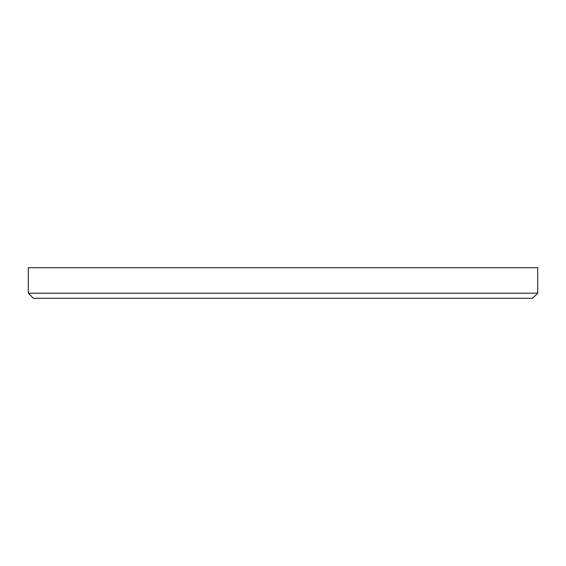 <?xml version="1.0" encoding="UTF-8"?>
<svg xmlns="http://www.w3.org/2000/svg" width="566" height="566" viewBox="0 0 566 566"><rect width="100%" height="100%" fill="white"/><g stroke="black" fill="none" stroke-linecap="round" stroke-linejoin="round"><path stroke-width="0.85" d="M537.7 293.188L532.606 298.282L33.394 298.282L28.3 293.188L537.7 293.188L537.7 267.718L28.3 267.718L28.3 293.188"/></g></svg>
